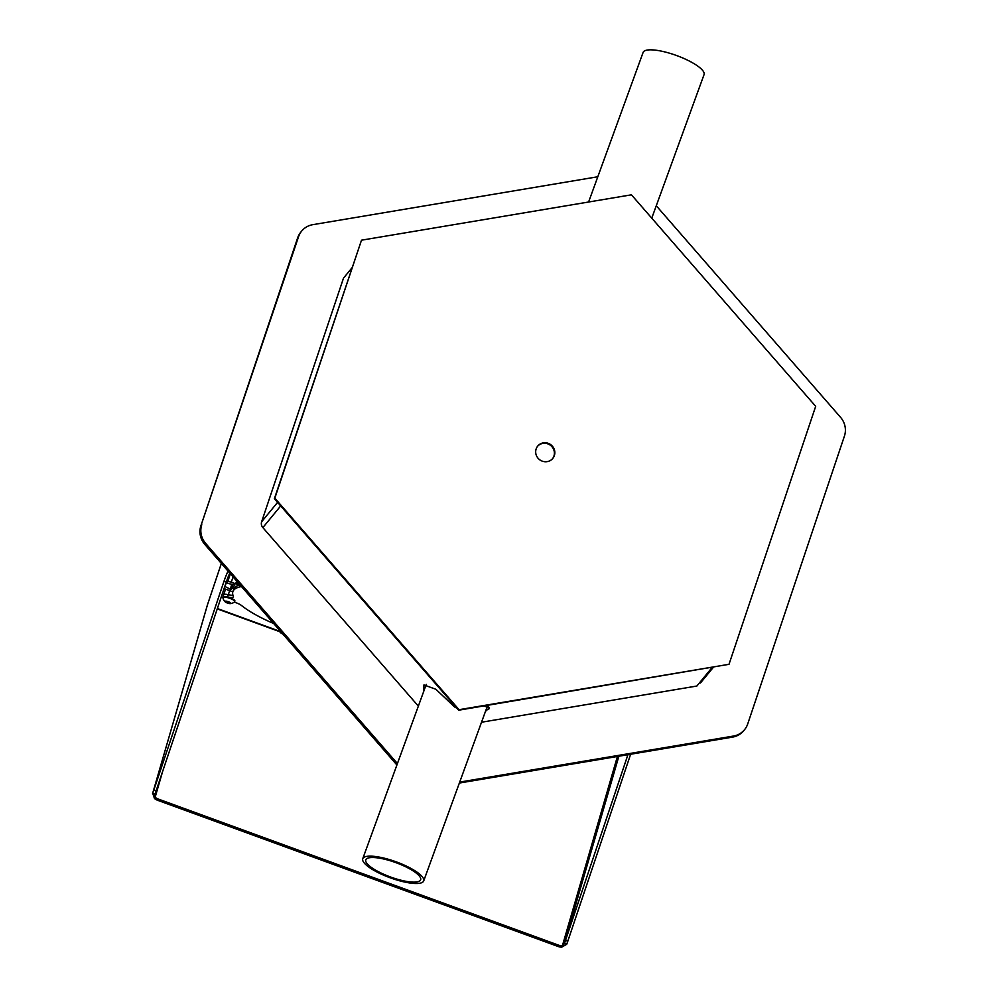 <?xml version="1.0" encoding="UTF-8"?>
<svg xmlns="http://www.w3.org/2000/svg" width="997" height="997" viewBox="0 0 997 997"><rect width="100%" height="100%" fill="white"/><g stroke="black" fill="none" stroke-linecap="round" stroke-linejoin="round"><path stroke-width="1.5" d="M396.906 764.986L204.834 544.487A19.466 18.694 -140.6 0 1 200.92 525.731L297.667 237.809A19.466 18.694 -140.6 0 1 300.832 232.102L301.692 231.055A19.466 18.694 39.4 0 0 298.527 236.775L297.667 237.809M732.571 737.107L733.431 736.06A19.466 18.694 39.4 0 0 744.547 729.679L743.687 730.714A19.466 18.694 -140.6 0 1 732.571 737.107L459.368 783.044M397.429 763.552L205.694 543.44L204.834 544.487M200.92 525.731L298.527 236.775M301.692 231.055A19.466 18.694 39.4 0 1 312.809 224.674L597.801 176.756M656.275 205.756L840.533 417.294A19.466 18.694 39.4 0 1 844.447 436.038L747.713 723.959A19.466 18.694 39.4 0 1 744.547 729.679M733.431 736.06L459.704 782.084M201.78 524.696A19.466 18.694 39.4 0 0 205.694 543.44M223.714 594.673A6.493 1.695 -161.4 0 0 223.64 594.823A6.493 1.695 18.6 0 1 223.714 594.673A6.493 1.695 18.6 0 1 228.301 594.711A6.493 1.695 -161.4 0 0 223.714 594.673M237.934 584.466A4.86 1.271 18.6 0 1 235.678 583.806L231.292 582.198A3.24 0.847 -161.4 0 0 227.69 581.787L226.805 582.859L227.628 583.295L234.831 585.089L231.142 589.576L224.799 586.41M224.113 588.479A3.24 0.847 -161.4 0 0 225.571 589.152L229.971 590.747A4.86 1.271 18.6 0 1 232.75 592.093M232.937 595.197A8.113 2.106 18.6 0 1 228.301 594.711A8.113 2.106 -161.4 0 0 232.937 595.197M223.029 597.652A6.493 1.695 18.6 0 1 222.892 597.053A6.493 1.695 18.6 0 1 222.967 596.904A6.493 1.695 18.6 0 1 227.553 596.929A8.113 2.106 -161.4 0 0 233.385 596.792A8.113 2.106 -161.4 0 0 233.335 596.243A68.918 17.946 18.6 0 1 232.862 591.682L233.622 589.464A68.918 17.946 18.6 0 1 234.494 587.881A68.918 17.946 18.6 0 1 238.657 585.251M232.862 591.682A68.918 17.946 18.6 0 1 233.747 590.112A68.918 17.946 18.6 0 1 241.137 586.597M223.615 594.997A6.493 1.695 18.6 0 1 223.64 594.823L225.546 589.14M235.678 583.806L236.576 581.139A6.493 1.695 18.6 0 1 236.439 580.753M273.677 623.511A68.918 17.946 18.6 0 1 241.523 605.515A8.113 2.106 -161.4 0 0 234.195 602.138M561.685 947.15L564.427 943.498L566.695 944.321L561.685 947.15A9.733 7.914 27.8 0 1 558.046 946.465L157.775 800.354A9.733 7.914 27.8 0 1 154.473 798.51L155.133 797.264A9.733 7.914 27.8 0 0 158.436 799.108L558.706 945.206A9.733 7.914 27.8 0 0 562.345 945.904L617.417 756.461M162.698 771.242L155.133 797.264L154.884 794.335M154.473 798.51L152.703 793.213L154.984 794.048A9.733 0.922 110.1 0 0 156.08 790.933L226.331 581.862A9.733 0.922 -69.9 0 1 229.784 573.113M207.451 604.83L152.553 793.662L207.488 604.73A3.627 2.081 -163.8 0 0 207.451 604.83A3.627 2.081 -163.8 0 0 207.401 605.067M228.076 571.156A9.733 0.922 -69.9 0 0 224.063 581.039L153.812 790.11A9.733 0.922 110.1 0 1 152.703 793.213M207.638 604.257L221.359 563.442M618.875 756.225L564.427 943.498A9.733 0.922 -69.9 0 0 565.523 940.383L627.923 754.704M566.695 944.321A9.733 0.922 -69.9 0 0 567.804 941.218L630.627 754.243M281.216 632.173A3.078 0.798 -161.4 0 0 280.955 633.008A3.078 0.798 -161.4 0 0 282.812 633.992M282.35 633.481L281.653 632.659M236.688 581.039A6.156 1.608 -161.4 0 0 236.576 581.214L236.576 581.214A6.156 1.608 -161.4 0 0 236.563 581.463A7.016 7.016 0 0 0 238.931 585.488A3.078 0.798 -161.4 0 0 241.237 586.635A3.078 0.798 -161.4 0 0 241.685 586.784M239.841 584.666A3.078 0.798 -161.4 0 0 238.931 585.488M241.424 586.473L239.479 585.526L240.165 585.027M230.232 603.621A7.016 7.016 0 0 0 234.544 601.852A6.156 1.608 -161.4 0 0 234.681 601.652L234.881 601.079A6.156 1.608 -161.4 0 0 234.881 601.079A6.156 1.608 -161.4 0 0 229.559 597.602A6.156 1.608 -161.4 0 0 223.191 597.153L223.191 597.153A6.156 1.608 -161.4 0 0 223.191 597.166L223.004 597.714A6.156 1.608 -161.4 0 0 222.992 597.963A7.016 7.016 0 0 0 225.359 601.989A3.078 0.798 -161.4 0 0 227.677 603.135A3.078 0.798 -161.4 0 0 230.232 603.621A3.078 0.798 -161.4 0 0 230.631 602.886A3.078 0.798 -161.4 0 0 228.201 601.627A3.078 0.798 -161.4 0 0 225.496 601.154A3.078 0.798 -161.4 0 0 225.359 601.989M234.681 601.652A6.156 1.608 -161.4 0 0 234.694 601.64A6.156 1.608 -161.4 0 0 229.372 598.163A6.156 1.608 -161.4 0 0 223.004 597.714M225.92 602.026L229.958 602.749L225.92 602.026M228.126 601.802L227.74 602.961M423.737 691.345L423.949 684.939L435.901 689.276L453.51 705.963A6.057 5.82 39.4 0 0 456.626 707.907M418.354 706.113L262.859 527.6A6.057 5.82 39.4 0 1 261.638 521.767L343.504 278.126L351.953 267.857M483.944 705.963L489.315 707.82L485.464 711.409M712.02 667.604L696.878 686.023L481.514 722.227M488.256 706.786L488.754 709.166M488.717 707.035L489.078 708.767M713.279 667.404L700.455 682.995L699.62 682.696M552.55 458.682A9.733 9.347 39.4 0 0 547.216 443.665A9.733 9.347 39.4 0 0 537.533 446.332M554.644 450.731A9.733 9.347 39.4 0 0 537.732 446.07A9.733 9.347 39.4 0 0 543.029 461.399A9.733 9.347 39.4 0 0 554.644 450.731M459.069 709.69L729.006 664.301L815.683 406.327L631.437 194.814L361.5 240.19L274.823 498.164L459.069 709.69L458.632 710.213L729.006 664.301M361.5 240.19L274.387 498.687L458.632 710.213M588.604 202.017L643.115 52.405A32.44 8.524 20 0 1 670.894 53.614A32.44 8.524 20 0 1 703.072 70.999A32.44 8.524 20 0 1 704.056 74.613L651.764 218.131M371.245 857.545A29.187 7.664 -160 0 0 365.799 859.838A29.187 7.664 -160 0 0 383.222 874.033A29.187 7.664 -160 0 0 415.201 882.108A29.187 7.664 -160 0 0 420.647 879.815A29.187 7.664 -160 0 0 403.212 865.62A29.187 7.664 -160 0 0 371.245 857.545M417.643 883.479A32.44 8.524 -160 0 0 423.7 880.924A32.44 8.524 -160 0 0 404.333 865.147A32.44 8.524 -160 0 0 368.803 856.174A32.44 8.524 -160 0 0 362.746 858.729A32.44 8.524 -160 0 0 382.113 874.506A32.44 8.524 -160 0 0 417.643 883.479M231.292 582.198L233.074 576.889M227.69 581.787L230.369 573.798M226.818 582.846L229.995 573.362L226.805 582.859M231.142 589.576L232.874 584.392M230.133 589.364L231.865 584.18M224.998 586.498L228.55 575.905M227.553 596.929L229.671 590.635M279.758 631.699L217.259 608.88M558.046 946.465L558.706 945.206M279.422 631.176L217.371 608.531M157.775 800.354L158.436 799.108M224.063 581.039L226.331 581.862M153.812 790.11L156.08 790.933M567.804 941.218L565.523 940.383M454.196 705.116L453.51 705.963M280.693 505.915L262.859 527.6M277.59 502.363L261.638 521.767M223.64 594.823L222.892 597.053M278.637 629.207A7.016 7.016 0 0 0 280.955 633.008M423.7 880.924L487.271 706.449M362.746 858.729L426.267 684.403"/></g></svg>
